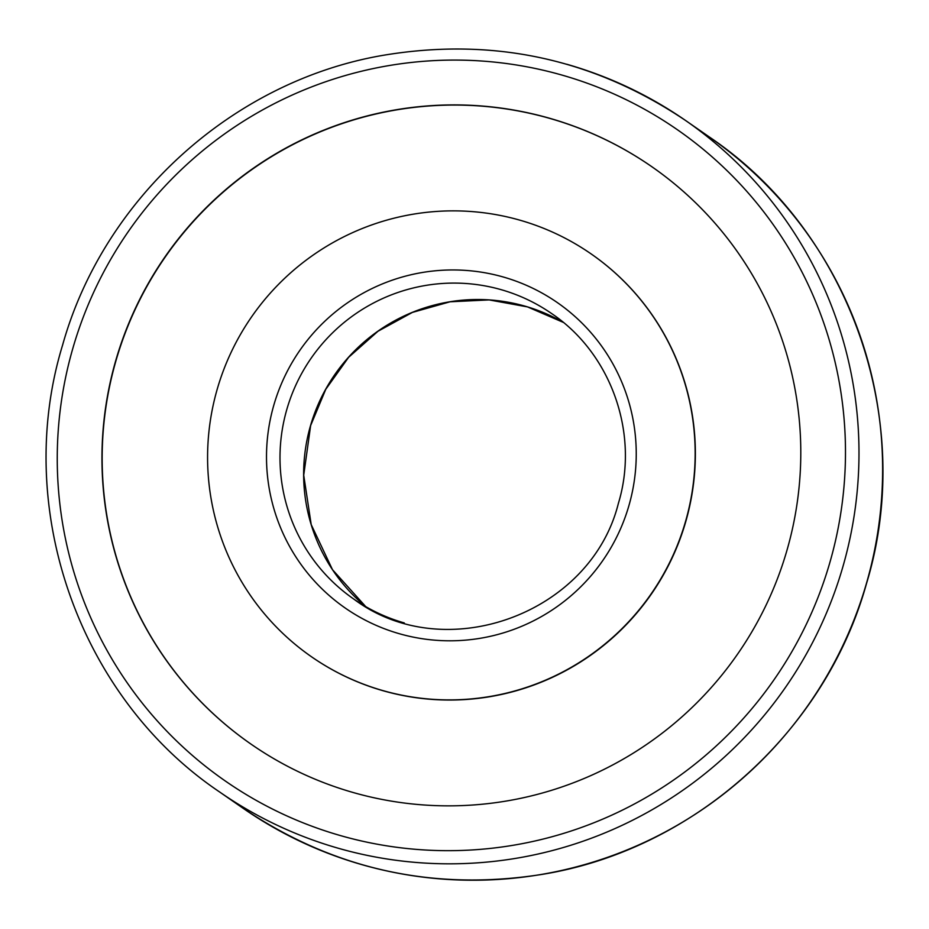 <?xml version="1.0" encoding="UTF-8"?>
<svg xmlns="http://www.w3.org/2000/svg" width="929" height="929" viewBox="0 0 929 929"><rect width="100%" height="100%" fill="white"/><g stroke="black" fill="none" stroke-linecap="round" stroke-linejoin="round"><path stroke-width="1.39" d="M353.403 792.576A351.452 348.445 -55.2 0 0 766.367 604.535A351.452 348.445 -55.2 0 0 651.856 166.732A351.452 348.445 -55.2 0 0 549.329 118.18A351.452 348.445 -55.2 0 0 136.377 306.233A351.452 348.445 -55.2 0 0 250.888 744.036A351.452 348.445 -55.2 0 0 353.403 792.576M519.717 220.127A245.198 243.096 -55.2 0 0 231.6 351.325A245.198 243.096 -55.2 0 0 311.494 656.768A245.198 243.096 -55.2 0 0 383.027 690.63A245.198 243.096 -55.2 0 0 671.133 559.444A245.198 243.096 -55.2 0 0 591.25 254A245.198 243.096 -55.2 0 0 519.717 220.127M591.25 254L591.459 254.151A245.198 243.096 124.8 0 1 671.353 559.595A245.198 243.096 124.8 0 1 383.236 690.781A245.198 243.096 124.8 0 1 311.714 656.919L311.494 656.768M250.993 744.106A351.452 348.445 124.8 0 1 136.621 306.315A351.452 348.445 124.8 0 1 549.55 118.331A351.452 348.445 124.8 0 1 651.972 166.802M219.558 791.938L243.189 808.346A408.655 405.172 -55.2 0 0 362.403 864.794A408.655 405.172 -55.2 0 0 866.327 583.818A408.655 405.172 -55.2 0 0 709.442 137.062L685.811 120.654C593.48 58.539 492.242 36.812 382.098 55.496C232.633 81.45 103.502 198.516 62.591 345.1C12.623 508.337 78.942 697.261 219.558 791.938A408.655 405.172 -55.2 0 0 338.771 848.386A408.655 405.172 -55.2 0 0 842.696 567.398A408.655 405.172 -55.2 0 0 685.811 120.654A408.655 405.172 -55.2 0 0 566.597 64.206M829.678 563.148A396.404 393.013 -55.2 0 0 561.859 75.052A396.404 393.013 -55.2 0 0 73.054 347.609A396.404 393.013 -55.2 0 0 340.873 835.705A396.404 393.013 -55.2 0 0 829.678 563.148M563.229 322.351A173.677 172.202 -55.2 0 0 524.734 306.071A173.677 172.202 -55.2 0 0 310.565 425.482A173.677 172.202 -55.2 0 0 365.771 606.649L332.489 569.686L311.203 524.606L303.713 475.207L310.634 425.575L325.765 389.309L348.607 357.317L377.998 331.235L412.418 312.399L450.112 301.786L489.13 299.916L527.498 306.895L563.229 322.351M353.601 598.938C444.155 667.243 590.67 614.464 618.366 503.425C639.605 434.017 611.421 353.81 551.756 313.642A173.677 172.202 -55.2 0 0 501.091 289.651A173.677 172.202 -55.2 0 0 286.922 409.074A173.677 172.202 -55.2 0 0 353.601 598.938A173.677 172.202 -55.2 0 0 404.266 622.929M628.828 505.933A185.939 184.348 -55.2 0 0 503.204 276.981A185.939 184.348 -55.2 0 0 273.916 404.823A185.939 184.348 -55.2 0 0 399.54 633.775A185.939 184.348 -55.2 0 0 628.828 505.933M243.189 808.346C333.36 869.126 432.38 891.236 540.26 874.677C692.395 850.918 824.94 732.737 866.409 583.9C916.377 420.663 850.058 231.739 709.442 137.062"/></g></svg>
